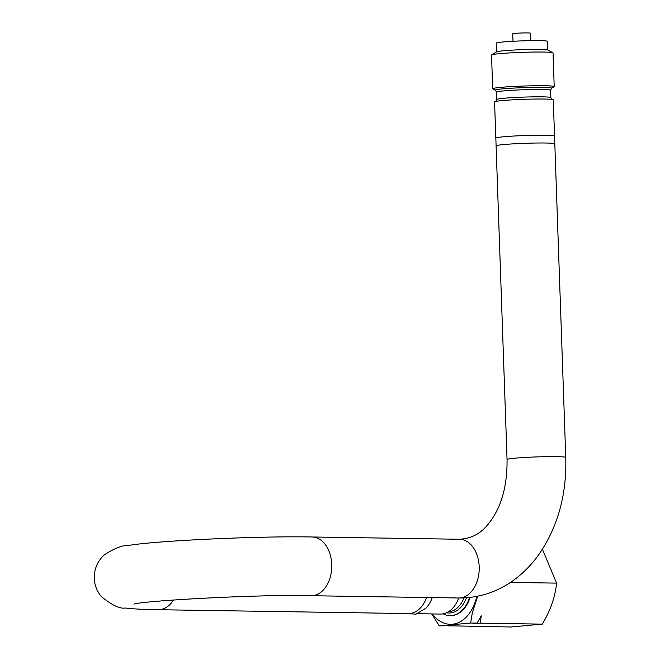 <?xml version="1.0" encoding="UTF-8"?>
<svg xmlns="http://www.w3.org/2000/svg" width="660" height="660" viewBox="0 0 660 660"><rect width="100%" height="100%" fill="white"/><g stroke="black" fill="none" stroke-linecap="round" stroke-linejoin="round"><path stroke-width="0.99" d="M542.413 549.277L556.586 583.126C555.208 596.846 550.44 610.516 542.289 624.129L510.922 627L448.742 625.795M542.289 624.129L480.282 623.172L473.08 623.659L477.081 623.122L470.646 623.023L439.288 625.894L431.755 613.932M448.924 626.043L452.917 625.507L439.288 625.894M556.586 583.126L510.469 582.409M477.667 596.211L472.304 612.843L470.646 623.023M477.081 623.122L481.239 615.83L480.282 623.172M476.726 596.401A39.468 27.068 90.9 0 1 432.399 613.94M496.122 145.934A29.37 1.567 -2 0 1 496.097 145.876A29.37 1.567 -2 0 1 513.785 143.822A29.37 1.567 -2 0 1 545.572 143.014A29.37 1.567 -2 0 1 554.804 143.831L565.76 457.462C566.816 494.109 558.038 526.193 539.443 553.715C532.604 563.483 524.642 571.84 515.559 578.787C498.481 591.69 479.507 598.092 458.626 597.993A29.37 20.146 90.9 0 0 479.201 566.783A29.37 20.146 90.9 0 0 459.533 539.253L312.056 536.984A29.37 20.146 -89.1 0 1 331.724 564.506A29.37 20.146 -89.1 0 1 311.149 595.716L458.626 597.993M469.59 597.481A30.772 21.103 90.9 0 1 449.971 615.615A30.772 21.103 90.9 0 1 443.124 613.825M470.093 597.424A30.772 21.103 90.9 0 1 450.458 615.615A30.772 21.103 90.9 0 1 450.219 615.615M432.275 597.589A29.37 20.146 90.9 0 1 425.914 608.207L416.039 614.13L404.819 613.511M426.608 597.498A29.37 20.146 90.9 0 1 408.301 613.569L158.235 609.708C144.078 609.527 133.089 608.957 125.276 608.009C120.029 608.998 112.134 605.269 101.599 596.821C96.987 591.484 94.537 585.214 94.24 577.995C94.331 568.417 97.771 560.645 104.569 554.672C114.766 548.171 122.62 545.127 128.147 545.539C152.732 540.944 256.963 535.87 312.056 536.984M554.532 136.034L553.27 99.858A29.37 1.567 -2 0 0 523.867 99.322A29.37 1.567 -2 0 0 494.563 101.912L495.825 138.088A29.37 1.567 -2 0 1 495.841 138.055A29.37 1.567 -2 0 1 513.967 136.026A29.37 1.567 -2 0 1 545.3 135.242A29.37 1.567 -2 0 1 554.515 136.01L554.804 143.855M458.667 597.993A29.37 20.146 90.9 0 1 440.36 614.064L417.45 613.709M492.838 88.894A30.772 1.642 -2 0 1 492.698 88.753A30.772 1.642 -2 0 1 523.396 86.039A30.772 1.642 -2 0 1 554.21 86.6A30.772 1.642 -2 0 1 554.087 86.757L551.57 88.325A28.198 1.502 -2 0 0 523.454 87.656A28.198 1.502 -2 0 0 495.454 90.28L492.838 88.894M492.698 88.753L491.527 55.052A30.772 1.642 -2 0 1 491.651 54.896A30.772 1.642 -2 0 1 522.225 52.338A30.772 1.642 -2 0 1 552.898 52.759A30.772 1.642 -2 0 1 553.039 52.907L554.21 86.6M491.651 54.896L496.601 51.826A25.699 1.369 -2 0 1 522.134 49.69A25.699 1.369 -2 0 1 547.75 50.036L552.898 52.759M496.493 51.892L496.188 43.156A25.699 1.369 -2 0 1 521.821 40.895A25.699 1.369 -2 0 1 547.553 41.365L547.858 50.094M513.018 41.283L512.754 33.775A8.811 0.47 -2 0 1 521.548 33A8.811 0.47 -2 0 1 530.368 33.165L530.632 40.672M496.097 145.876L507.053 459.517A29.37 1.567 -2 0 1 524.741 457.462A29.37 1.567 -2 0 1 556.529 456.646A29.37 1.567 -2 0 1 565.76 457.462M463.98 597.91A27.019 18.529 90.9 0 1 448.338 611.803M466.438 597.77A28.198 19.338 90.9 0 1 446.523 612.76M173.514 599.981A29.37 20.146 90.9 0 1 158.235 609.708M495.66 101.508L496.832 99.487A27.019 1.444 -2 0 1 523.784 97.102A27.019 1.444 -2 0 1 550.844 97.597L550.588 90.247L551.57 88.325M496.832 99.487L496.576 92.136A27.019 1.444 -2 0 1 523.529 89.752A27.019 1.444 -2 0 1 550.588 90.247M449.971 615.615L450.458 615.615M134.046 604.164L133.996 604.18C138.386 601.202 256.459 594.148 311.149 595.716M496.097 145.901L495.841 138.055M507.053 459.517C507.326 485.851 501.484 506.822 489.538 522.431C481.825 533.024 471.817 538.634 459.533 539.253M552.148 99.536L550.844 97.597M496.576 92.136L495.454 90.28"/></g></svg>
